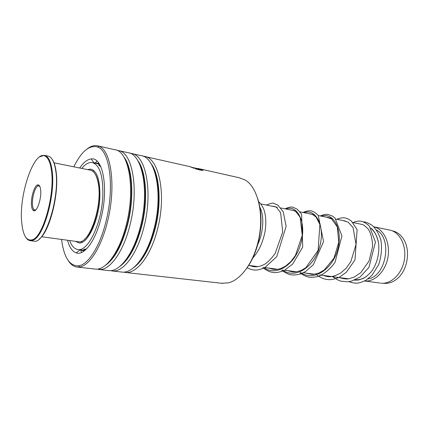 <?xml version="1.0" encoding="UTF-8"?>
<svg xmlns="http://www.w3.org/2000/svg" width="429" height="429" viewBox="0 0 429 429"><rect width="100%" height="100%" fill="white"/><g stroke="black" fill="none" stroke-linecap="round" stroke-linejoin="round"><path stroke-width="0.64" d="M392.176 230.775L393.779 231.183C397.474 232.362 400.579 234.792 403.099 238.47C411.03 249.485 407.818 270.581 396.916 278.963C392.744 282.293 388.39 283.735 383.842 283.296L383.349 283.231M359.952 279.703L359.523 279.499M373.831 226.796L374.769 227.059C384.363 229.933 390.54 243.854 387.854 257.781C385.274 271.723 374.522 282.116 364.623 280.979L380.083 283.06M373.82 226.791L390.948 230.335C400.622 233.21 406.89 246.927 404.225 260.58C401.667 274.254 390.862 284.379 380.888 283.167M376.544 230.008C392.766 238.696 386.121 276.496 367.964 278.92M371.316 228.619L373.23 230.646C375.638 233.612 377.332 237.291 378.303 241.677M366.575 276.378L366.173 276.657C362.671 278.984 359.1 280.008 355.464 279.735M257.829 198.992C262.092 212.773 262.017 228.083 257.614 244.927C254.864 254.579 250.992 262.698 245.999 269.283M221.402 283.253L228.4 282.856C239.779 280.185 251.732 265.149 257.207 245.184C265.235 217.771 258.59 186.813 244.562 179.746L239.189 177.745L199.758 168.86M61.578 239.441C63.889 257.443 69.6 266.232 78.705 265.814C88.267 264.586 100.037 246.294 106.065 221.171C114.688 187.307 109.803 150.879 97.758 147.088C89.511 144.648 81.526 151.222 73.804 166.817M87.173 148.917C90.53 146.273 93.795 145.195 96.965 145.694L98.97 146.284C111.267 150.102 116.291 187.151 107.507 221.616C101.362 247.179 89.35 265.76 79.606 266.967L77.483 267.085C73.938 266.811 70.892 264.693 68.35 260.73M79.692 168.007C83.526 162.36 87.393 159.336 91.302 158.934C102.794 156.789 108.778 187.8 101.142 217.755C95.699 240.717 84.256 255.947 76.212 252.874C72.324 251.491 69.434 247.281 67.535 240.245M100.772 166.645C99.147 164.425 97.308 163.159 95.265 162.832L93.356 162.816M142.937 156.172L144.235 156.344C159.009 157.7 166.774 194.766 157.432 229.477C150.89 255.614 136.824 273.605 125.729 272.501L123.418 272.131M132.234 153.641L140.835 155.582C155.598 156.724 163.363 193.972 153.99 228.936C147.415 255.276 133.306 273.359 122.265 272.115L121.219 271.997M130.046 153.282L131.976 153.577C146.08 155.625 153.062 192.696 143.871 227.343C137.441 253.319 123.954 271.493 113.224 271.042L110.296 270.645M119.058 150.676L127.928 152.67C142.337 153.7 149.716 191.339 140.337 226.785C133.751 253.491 119.857 271.847 109.084 270.635L108.065 270.522M116.838 150.322L119.364 150.761C132.775 153.507 138.985 190.578 129.949 225.15C123.632 250.97 110.725 269.31 100.37 269.509L96.847 269.117M97.86 145.898L114.693 149.689C128.727 150.595 135.698 188.626 126.319 224.582C119.729 251.651 106.054 270.302 95.576 269.117L94.589 269.01M81.456 252.531L80.85 250.279M198.053 168.865L193.168 167.766L194.021 168.286L191.055 167.144L197.415 168.576L200.187 169.46L199.313 169.552L198.053 168.865M197.721 168.393L202.558 169.734C203.678 170.849 201.255 170.517 195.281 168.736L195.672 168.656C200.386 170.013 202.279 170.281 201.351 169.45M191.227 167.069L190.417 166.886C189.634 166.581 189.698 166.549 190.605 166.795M95.554 162.897L96.868 160.955M78.743 249.624L81.231 250.316C83.07 250.45 84.996 249.823 87.007 248.434M195.672 168.656L195.629 168.785C199.447 169.954 201.48 170.313 201.732 169.857M202.558 169.734L203.051 170.259M193.168 167.766L194.123 168.265M191.876 167.471L197.93 168.838M198.654 169.037L200.257 169.664M90.17 244.471L89.602 245.275M86.009 249.067L83.837 249.351L84.642 249.737M79.842 242.905L80.438 242.776M92.787 162.693L97.678 163.706M99.721 165.369L98.965 165.476L100.783 166.661M75.391 241.307L78.92 242.911C87.484 244.557 98.96 220.554 99.855 197.463C100.236 180.384 97.206 170.93 90.771 169.106L87.468 169.573M69.632 240.53C71.686 246.144 74.533 249.152 78.18 249.549C88.224 251.469 101.796 223.177 102.826 195.881C103.244 175.804 99.684 164.698 92.144 162.559C88.755 162.141 85.296 164.093 81.767 168.425M95.469 174.571C96.825 176.834 97.839 179.896 98.509 183.741C101.946 201.389 94.096 232.186 84.588 239.205M78.078 241.672L78.625 241.747C89.339 244.396 102.756 205.716 98.268 183.376C96.75 175.252 94.037 170.828 90.128 170.109L53.898 162.8M21.74 222.715C23.053 235.703 26.625 241.377 32.448 239.741C42.997 236.942 55.003 194.535 51.475 170.855C50.499 163.428 48.638 158.682 45.892 156.606C34.856 147.56 18.565 194.31 21.74 222.715M39.602 156.858L44.273 155.325L46.461 156.247C49.238 158.339 51.126 163.138 52.118 170.64C55.706 194.578 43.549 237.457 32.872 240.261L30.464 240.701C28.77 240.567 27.284 239.554 26.003 237.655M52.499 159.792C54.215 162.43 55.427 166.42 56.129 171.761C59.438 193.522 49.437 232.427 39.146 239.109M32.529 240.106L32.148 239.859M31.381 240.079L31.987 240.497M33.564 241.109L34.127 241.178C44.997 244.139 59.937 197.689 55.845 171.364C54.494 161.889 51.839 156.789 47.882 156.07L44.804 155.437M31.526 205.652C30.647 198.273 34.191 185.859 37.484 184.958C39.109 184.497 40.16 186.095 40.637 189.757C41.833 198.552 36.567 213.358 33.349 210.521C32.4 209.835 31.794 208.215 31.526 205.652M39.768 186.283L38.154 185.848C35.049 186.685 31.703 198.37 32.54 205.314C32.797 207.727 33.371 209.25 34.266 209.894L35.795 209.904M45.769 156.515L45.479 156.328M151.04 163.626C159.717 174.657 161.867 203.351 155.164 228.78C149.877 248.091 142.659 261.079 133.516 267.739M137.494 160.151C146.251 170.844 148.423 200.375 141.586 226.635C136.132 246.739 128.797 260.054 119.578 266.591M123.638 156.628C132.443 166.94 134.615 197.319 127.644 224.437C122.024 245.35 114.591 258.998 105.33 265.385M83.784 251.249L83.607 250.622M98.279 163.465L98.649 162.929M152.869 167.085C159.776 179.692 160.805 205.732 154.789 228.721C150.311 245.393 144.171 257.513 136.374 265.074M139.184 163.272C146.289 175.638 147.383 202.66 141.195 226.576C136.519 244.139 130.191 256.676 122.195 264.194M97.909 163.39L98.434 162.639M125.188 159.427C132.448 171.498 133.601 199.512 127.241 224.372C122.372 242.846 115.862 255.802 107.711 263.245M83.483 251.453L83.237 250.574M321.519 216.2C333.204 211.878 343.398 229.542 337.634 249.785C332.164 270.088 312.95 281.73 300.445 272.345M304.15 212.682C315.631 208.183 325.536 226.11 319.632 246.782C314.012 267.508 294.862 279.456 282.486 269.927M286.079 209.025C297.329 204.333 306.907 222.528 300.852 243.651C295.077 264.827 276.008 277.08 263.781 267.412M93.651 170.426L92.803 171.294M260.778 203.904L277.354 207.261M280.818 207.958L296.471 211.127M300 211.846L314.8 214.843M318.377 215.567L332.395 218.404M336.004 219.133L345.425 221.042M352.928 222.56L361.357 224.265M361.711 278.914L362.114 278.968M248.611 265.369L258.113 266.645M264.961 267.567L277.633 269.273M284.599 270.211L296.369 271.793M303.416 272.742L314.36 274.217M319.664 274.93L348.262 278.775M81.918 242.374L81.553 241.221M383.376 283.231L383.842 283.296M78.705 265.814L79.606 266.967M93.838 162.768L91.302 158.934M99.662 268.57L100.37 269.509M95.265 162.832L99.153 163.647M77.483 267.085L95.576 269.117M99.078 269.514L109.084 270.635M125.595 272.49L222.613 283.387M112.5 271.021L122.265 272.115M131.269 153.426L131.966 153.582M145.088 156.542L189.87 166.634M81.231 250.316L84.492 250.734M79.826 250.053L76.212 252.874M97.758 147.088L98.97 146.284M360.328 224.056L362.344 224.549C363.325 224.635 365.32 226.174 368.329 229.166C371.021 233.655 372.442 239.441 372.587 246.525L369.069 260.977L360.746 272.721L354.059 277.161L349.238 278.636C347.2 279.306 343.913 278.957 339.387 277.584M343.447 220.721L348.112 222.125L353.04 227.499L356.032 244.46L350.809 261.663L346.241 268.146L340.733 273.01C330.148 278.577 327.933 276.662 322.785 275.348M326.667 217.326L331.51 218.828L337.274 226.877L338.776 242.229L333.966 258.135L324.249 269.986L319.112 272.941C315.353 274.018 312.988 274.49 312.022 274.356L305.518 273.026M309.127 213.776L312.387 214.414L316.06 217.063L319.878 224.431L318.093 250.461L305.786 267.76L301.083 270.484C294.535 272.463 293.838 272.404 287.548 270.608M291.189 210.092L293.055 210.36L295.683 211.433L300.112 217.213L302.247 235.296L295.452 255.416L290.717 261.711L285.591 266.109C280.813 268.817 279.295 269.021 276.887 269.364C275.075 269.369 274.276 269.9 268.811 268.087M271.659 206.108L274.372 206.446L276.592 207.427L280.609 212.741L282.727 232.009L275.134 253.523C271.208 258.789 267.755 262.334 264.763 264.167C258.574 267.498 255.207 266.758 253.383 266.65L249.27 265.454M259.894 207.293C264.259 215.363 263.776 231.574 257.695 244.653M257.545 244.97L256.858 246.396M354.456 280.169L358.478 280.024L363.417 278.367C364.591 277.96 367.031 275.96 370.747 272.367C376.657 265.127 380.035 253.491 378.432 242.364C376.276 233.773 373.756 230.534 370.844 227.912M343.72 278.164L344.471 278.829M348.97 281.66C352.37 282.899 355.271 283.365 357.679 283.065C359.379 282.984 362.189 282.014 366.109 280.153L372.013 275.289L378.727 264.58C381.467 255.968 382.175 247.71 380.839 239.811C378.464 232.936 375.38 227.965 371.589 224.914C367.964 222.978 365.803 222.029 365.106 222.066L363.224 221.809M352.954 222.565C356.049 221.3 358.692 220.844 360.891 221.203C363.449 221.675 366.248 223.268 369.294 225.97L375.445 242.085L368.94 267.412L360.038 277.048L351.324 281.204L347.597 281.805L340.921 281.151C339.216 280.802 336.433 279.306 332.582 276.667M336.84 219.305C340.433 217.857 343.382 217.444 345.672 218.061C347.217 218.42 349.109 219.407 351.356 221.026L357.121 229.681L354.976 259.995L346.283 272.329L339.017 277.397C335.548 278.807 332.454 279.569 329.735 279.681C325.391 279.467 322.57 279.07 316.028 274.442M320.243 215.943C323.294 214.607 325.917 214.114 328.115 214.457L332.437 216.087L335.07 218.152L341.924 235.955L335.022 262.328C330.271 268.967 324.683 273.675 318.254 276.453C309.872 277.965 308.065 277.987 299.935 273.053M302.992 212.452C307.132 210.634 310.387 210.285 312.746 211.411C314.382 212.082 316.221 213.417 318.254 215.422L323.568 241.554L313.352 264.698L305.539 271.562L300.482 273.97C297.217 274.882 294.085 275.171 291.103 274.833C288.974 274.581 285.848 273.107 281.719 270.399M285.054 208.816C288.315 207.314 290.894 206.767 292.798 207.169L297.12 209.132L301.571 214.039L302.735 247.002L292.728 264.017L284.491 270.265C280.577 271.863 277.37 272.646 274.876 272.624C270.994 272.281 268.811 271.986 262.741 267.599M266.388 205.041C270.549 203.389 272.892 202.778 273.412 203.207L277.933 205.201L283.172 211.679L286.148 226.298L276.78 256.633L264.747 267.68C260.714 269.289 257.861 270.082 256.188 270.061C253.507 270.216 250.472 269.444 247.083 267.739M258.655 201.737C259.373 202.139 262.446 205.657 263.948 209.733C265.996 215.798 266.345 223.128 265.004 231.724C263.824 237.956 261.261 244.75 260.017 247.12C257.808 251.566 255.207 255.421 252.209 258.687M90.771 169.106L91.318 169.214M78.18 249.549L83.146 250.187M79.521 249.726L81.585 249.989M80.942 242.712L80.051 242.884M99.823 165.476L98.986 165.626M97.399 163.653L96.718 163.234M96.08 163.025L94.605 163.074M83.971 249.27L84.717 249.705M32.448 239.741L32.872 240.261M38.154 185.848L37.484 184.958M34.127 241.178L30.464 240.701M78.625 241.747L41.586 236.738M35.462 210.205L34.888 210.119M34.266 209.894L33.349 210.521M45.892 156.606L46.461 156.247"/></g></svg>

